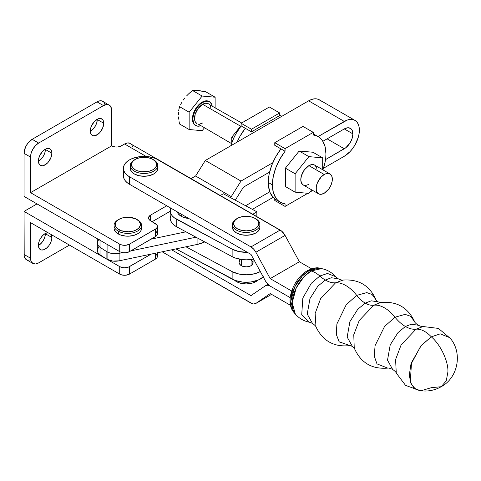 <?xml version="1.0" encoding="UTF-8"?>
<svg xmlns="http://www.w3.org/2000/svg" width="481" height="481" viewBox="0 0 481 481"><rect width="100%" height="100%" fill="white"/><g stroke="black" fill="none" stroke-linecap="round" stroke-linejoin="round"><path stroke-width="0.72" d="M354.244 348.022C360.624 362.68 371.783 369.378 387.716 368.109L376.984 363.889L374.272 356.126L375.078 345.623L384.541 326.491L395.009 317.201A29.046 16.769 -120 0 0 405.417 326.485L398.009 332.599L390.223 344.853L387.506 360.185L392.658 369.42L387.506 360.185L390.223 344.853L398.009 332.599L405.417 326.485A29.046 16.769 60 0 1 395.009 317.201L405.098 314.376L410.491 316.197L414.574 321.597C414.706 322.36 415.909 323.569 418.175 325.222L411.435 324.206L405.417 326.485L411.435 324.206L418.175 325.222C420.809 326.371 422.456 326.809 423.124 326.533L415.981 329.208L401.106 344.943L395.592 359.541L396.266 373.052C396.176 372.33 394.973 371.122 392.658 369.42C390.091 368.284 388.444 367.845 387.716 368.109L376.984 363.889L374.272 356.126L375.078 345.623L384.541 326.491L395.009 317.201A29.046 16.769 -120 0 0 373.749 305.231L359.235 320.514L353.769 334.716L354.244 348.022L353.769 334.716L359.235 320.514L373.749 305.231A22.847 13.191 60 0 1 365.223 303.12L357.756 309.277L349.909 321.627L347.174 337.073L352.363 346.386L347.174 337.073L349.909 321.627L357.756 309.277L365.223 303.12A22.847 13.191 60 0 1 356.692 295.382A22.847 13.191 -120 0 0 365.223 303.12L371.284 300.817L378.078 301.846L371.284 300.817L365.223 303.12A22.847 13.191 -120 0 0 373.749 305.231A29.046 16.769 60 0 1 395.009 317.201L405.098 314.376L410.491 316.197L414.574 321.597C407.702 307.161 396.32 300.847 380.435 302.657L373.749 305.231L380.435 302.657M350.006 345.574L339.189 341.877L336.285 334.361L336.898 323.953L346.224 304.726L356.692 295.382L366.787 292.604L372.156 294.516L376.142 300.066L372.156 294.516L366.787 292.604L356.692 295.382A29.046 16.769 -120 0 0 335.582 282.798L320.593 298.725L315.133 313.468L315.999 326.942C315.843 326.166 314.652 324.976 312.434 323.376L307.233 314.051L309.974 298.581L317.833 286.213L325.312 280.044L317.833 286.213L309.974 298.581L307.233 314.051L312.434 323.376L309.307 322.192L301.719 314.833L302.82 298.07L311.309 283.273L319.829 276.022A29.046 16.769 -120 0 0 325.312 280.044A29.046 16.769 60 0 1 319.829 276.022L327.489 273.461L335.6 276.653L338.185 278.77L331.379 277.741L325.312 280.044L331.379 277.741L338.185 278.77C340.68 279.888 342.304 280.321 343.061 280.068L335.582 282.798A29.046 16.769 60 0 1 325.312 280.044A29.046 16.769 -120 0 0 335.582 282.798L320.593 298.725L315.133 313.468L315.999 326.942C322.937 341.173 334.277 347.384 350.006 345.574L352.363 346.386L354.317 348.202M236.466 281.613A13.757 7.943 0 0 0 257.858 280.207L253.836 282.6L251.461 283.333L246.194 283.94L240.927 283.333L238.552 282.6L236.466 281.613L236.466 280.886L236.466 281.613L234.53 280.207A13.757 7.943 0 0 0 236.466 281.613M236.466 246.031L236.466 246.038A13.757 7.943 0 0 0 236.7 246.17L236.231 245.899A13.757 7.943 0 0 0 236.466 246.038M241.33 259.487L241.33 265.698L241.33 259.487M232.437 227.248A13.757 7.943 0 0 0 232.437 227.315A13.757 7.943 0 0 0 232.437 227.381L232.437 224.573A13.757 7.943 180 0 1 232.437 224.507A13.757 7.943 180 0 1 236.886 218.651A13.757 7.943 0 0 0 236.466 218.885A13.757 7.943 0 0 0 232.437 224.573L233.58 223.629A12.614 7.281 180 0 1 237.277 218.416A12.614 7.281 180 0 1 255.11 218.416A12.614 7.281 180 0 1 258.808 223.509L259.95 224.435L258.808 223.509A12.614 7.281 180 0 1 246.302 230.85A12.614 7.281 180 0 1 233.58 223.629L232.437 224.573A13.757 7.943 0 0 0 246.308 232.449A13.757 7.943 0 0 0 259.95 224.435A13.757 7.943 180 0 1 259.956 224.507A13.757 7.943 180 0 1 246.254 232.449A13.757 7.943 180 0 1 232.437 224.573L232.437 227.381A13.757 7.943 0 0 0 246.254 235.257A13.757 7.943 0 0 0 259.956 227.315A13.757 7.943 0 0 0 259.95 227.248L259.95 224.573M293.837 312.325L290.801 301.328L294.787 286.832L302.29 276.034L309.175 270.52A5.808 3.355 -120 0 0 307.371 270.707A5.808 3.355 60 0 1 309.175 270.52A26.01 15.013 120 0 0 292.971 291.053A26.01 15.013 120 0 0 293.837 312.325C284.451 301.599 293.717 278.373 307.383 270.695C313.275 268.043 317.256 267.208 319.318 268.188A26.01 15.013 120 0 0 309.175 270.52L311.099 271.001L304.01 276.683L296.284 287.794L292.183 302.717L295.304 314.045A26.78 15.458 -60 0 1 294.42 292.141A26.78 15.458 -60 0 1 311.099 271.001L309.175 270.52L319.318 268.188L321.542 268.602L311.099 271.001A26.78 15.458 -60 0 1 321.542 268.602C327.14 269.697 331.824 272.384 335.6 276.653L327.489 273.461L319.829 276.022A22.932 13.24 -120 0 0 311.099 271.001A22.932 13.24 60 0 1 319.829 276.022L311.309 283.273L302.82 298.07L301.719 314.833L309.307 322.192C303.721 321.055 299.056 318.344 295.304 314.045L293.837 312.325M450.276 338.359L438.444 328.421L423.124 326.533L415.981 329.208A23.9 13.799 60 0 1 431.301 336.832C440.488 344.54 448.436 361.297 447.919 371.861L446.272 380.784L441.221 386.7L446.272 380.784L447.919 371.861C448.436 361.297 440.488 344.54 431.301 336.832L421.38 345.292L411.508 362.542L410.293 382.022L413.979 387.975L419.167 390.494C426.972 391.847 434.319 390.584 441.221 386.7L431.301 387.698L421.146 390.692L415.518 389.117L411.063 383.976L409.277 375.21L410.912 364.424L420.881 345.869L431.301 336.832A23.9 13.799 -120 0 0 415.981 329.208A29.046 16.769 60 0 1 405.417 326.485A29.046 16.769 -120 0 0 415.981 329.208L401.106 344.943L395.592 359.541L396.266 373.052L405.561 385.377L420.081 390.65M349.855 345.598L339.099 341.763L336.261 334.199L336.934 323.803L346.266 304.671L356.692 295.382A29.046 16.769 60 0 0 335.582 282.798L343.061 280.068C358.856 278.968 369.901 285.678 376.196 300.21L378.078 301.846L380.627 302.627M129.449 184.247L129.449 176.755A20.641 11.917 180 0 1 123.401 168.332A20.641 11.917 180 0 1 129.449 159.908L132.576 158.423L140.013 156.644L148.07 156.644L155.507 158.423L281.523 231.024L285.065 235.395L299.38 261.76L311.58 268.807L299.38 261.76L270.196 278.613L291.702 291.029L270.196 278.613L299.38 261.76L285.065 235.395A9.404 5.429 -120 0 0 280.158 230.068L250.968 246.915L253.649 249.116L255.874 252.248L270.196 278.613L255.874 252.248L285.065 235.395L255.874 252.248A9.404 5.429 60 0 0 250.968 246.915L129.449 176.755L250.968 246.915L280.158 230.068L158.634 159.908A20.641 11.917 180 0 0 129.449 159.908L126.882 161.712L124.976 163.774L123.797 166.005L123.401 168.332L123.797 170.659L124.976 172.889L126.882 174.952L129.449 176.755L129.449 184.247L250.968 254.407L129.449 184.247A20.641 11.917 0 0 1 123.401 175.824L123.797 178.144L124.976 180.381L126.882 182.443L129.449 184.247M153.349 159.674A13.757 7.943 180 0 1 157.798 165.458L156.656 164.526A12.614 7.281 180 0 1 144.15 171.867A12.614 7.281 180 0 1 131.427 164.646L130.285 165.59A13.757 7.943 0 0 0 144.156 173.467A13.757 7.943 0 0 0 157.798 165.458A13.757 7.943 180 0 1 157.798 165.524A13.757 7.943 180 0 1 144.102 173.467A13.757 7.943 180 0 1 130.285 165.59L130.285 168.398A13.757 7.943 0 0 0 144.102 176.274A13.757 7.943 0 0 0 157.798 168.332A13.757 7.943 0 0 0 157.798 168.266L157.798 165.59M130.285 168.266A13.757 7.943 0 0 0 130.285 168.332A13.757 7.943 0 0 0 130.285 168.398L130.285 165.59A13.757 7.943 180 0 1 130.285 165.524A13.757 7.943 180 0 1 134.734 159.674A13.757 7.943 0 0 0 134.313 159.908A13.757 7.943 0 0 0 130.285 165.59L131.427 164.646L132.347 161.856L135.047 159.482L139.117 157.882L141.48 157.455L146.398 157.431L148.773 157.834L152.886 159.397L155.652 161.742L156.656 164.526L155.736 167.316L154.587 168.584L153.036 169.691L148.966 171.29L141.685 171.741L137.121 170.677L135.197 169.781L132.431 167.43L131.427 164.646A12.614 7.281 180 0 1 135.125 159.439A12.614 7.281 180 0 1 152.958 159.439A12.614 7.281 180 0 1 156.656 164.526L157.798 165.458A13.757 7.943 0 0 0 153.77 159.908L152.958 159.439M270.184 286.099L267.55 283.904L265.362 280.814L251.034 254.461L265.362 280.814A9.404 5.429 60 0 0 270.184 286.099L290.223 297.667L270.184 286.099L290.223 297.667L270.184 286.099L267.55 285.245L265.362 285.81A9.404 5.429 60 0 1 265.566 285.678A9.404 5.429 60 0 1 270.184 286.099M292.496 290.524L291.883 291.137L291.618 294.715M130.285 168.398L131.373 171.434L134.397 173.996L138.883 175.697L144.156 176.274L149.417 175.643L153.854 173.9L156.8 171.308L157.798 168.266M232.437 227.381L233.525 230.417L236.55 232.978L241.035 234.674L246.308 235.257L251.569 234.626L256.006 232.882L258.952 230.291L259.95 227.248M123.797 173.497L123.401 175.824L123.401 168.332M293.284 289.983L296.981 282.485L300.366 278.12M309.812 271.795L310.119 271.717M431.301 336.832L440.235 333.862L449.681 337.644L440.235 333.862L431.301 336.832M270.196 293.59L255.874 303.421L253.649 303.986L252.339 303.715L162.133 251.797L250.968 303.09A9.404 5.429 60 0 0 255.67 303.553A9.404 5.429 60 0 0 255.874 303.421L270.196 293.59L290.5 305.315L270.196 293.59M171.645 249.801L250.98 295.605L265.362 285.81L250.98 295.605L251.683 295.196L250.98 295.605L171.645 249.801M271.549 294.372L255.688 303.541M255.501 218.651A13.757 7.943 180 0 1 259.95 224.435A13.757 7.943 0 0 0 255.922 218.885L255.11 218.416M258.808 223.509L257.888 226.298L255.189 228.673L251.118 230.273L246.302 230.85L241.468 230.321L237.349 228.758L234.584 226.413L233.58 223.629L234.5 220.839L237.199 218.464L241.27 216.865L246.086 216.288L250.926 216.817L255.038 218.374L257.804 220.725L258.808 223.509M251.912 260.678L251.058 260.077L251.058 265.698L252.549 264.406L252.94 262.115M241.33 265.698A6.878 3.974 180 0 1 239.316 262.891L240.476 265.097L242.37 266.191L246.194 266.859L248.827 266.558L251.058 265.698L251.058 260.077A6.878 3.974 180 0 1 253.072 262.891A6.878 3.974 180 0 1 248.827 266.558A6.878 3.974 180 0 1 241.33 265.698M188.931 218.482L183.862 217.46L181.686 216.54L178.457 214.063L177.261 211.85A13.757 7.943 0 0 0 181.686 216.54L181.686 214.406L181.686 216.54A13.757 7.943 0 0 0 188.72 218.464M176.774 219.39A20.641 11.917 180 0 1 170.196 210.672A20.641 11.917 180 0 1 170.701 208.063L170.22 211.195L170.779 213.48L172.102 215.662L174.122 217.659L232.131 249.14L232.131 256.632L176.774 226.882L176.774 219.39L232.131 249.14L232.131 256.632A20.641 11.917 0 0 0 253.535 259.043L246.933 259.818L242.893 259.674L235.347 258.044L232.131 256.632L176.774 226.882L176.774 219.39M170.196 210.672L170.196 218.158A20.641 11.917 0 0 0 176.774 226.882L174.122 225.15L172.102 223.154L170.779 220.971L170.22 218.681L170.43 216.372M247.348 252.315A20.641 11.917 180 0 1 232.131 249.14L238.985 251.581L247.348 252.315M252.814 214.279L256.848 211.778L223.274 193.735L220.364 195.545L223.274 193.735L256.848 211.778L256.848 216.606L256.848 211.778L252.814 214.279M263.311 277.038A20.641 11.917 0 0 1 232.131 279.1L232.131 271.609L238.985 274.05L246.933 274.795L254.768 273.725L260.335 271.567A20.641 11.917 180 0 1 232.131 271.609L185.961 246.795L232.131 271.609L232.131 279.1L176.774 249.35A20.641 11.917 0 0 1 175.974 248.893L235.347 280.513L242.893 282.137L250.944 281.974L258.267 280.038L263.756 276.635M176.774 249.35L176.774 248.725L176.774 249.35M239.448 262.115L239.316 259.145M38.402 160.985A9.518 5.495 -60 0 1 42.556 151.407A9.518 5.495 -60 0 1 49.886 148.857A9.518 5.495 -60 0 1 51.858 153.211L45.37 149.471A9.518 5.495 120 0 0 45.37 149.194L44.859 152.736L43.404 156.103L41.222 159.043L38.402 161.255A9.518 5.495 120 0 0 45.37 149.471L51.858 153.211L51.732 151.774L50.727 149.549L48.87 148.479L47.703 148.431L45.13 149.326L42.556 151.407L39.532 156.012L38.528 159.391L38.528 162.422L39.532 164.646L40.374 165.338L42.556 165.765L43.819 165.476L47.703 162.788L50.727 158.183L51.858 153.211A9.518 5.495 -60 0 1 47.703 162.788A9.518 5.495 -60 0 1 40.374 165.338A9.518 5.495 -60 0 1 38.402 160.985M90.29 131.024A9.518 5.495 -60 0 1 94.444 121.446A9.518 5.495 -60 0 1 101.774 118.897A9.518 5.495 -60 0 1 103.746 123.256L97.264 119.51A9.518 5.495 120 0 0 97.258 119.24L96.747 122.781L95.292 126.142L93.11 129.088L90.296 131.301A9.518 5.495 120 0 0 97.264 119.51L103.746 123.256L103.235 120.575L102.615 119.595L100.757 118.518L98.328 118.759L94.444 121.446L91.42 126.052L90.416 129.437L90.416 132.467L91.42 134.686L92.262 135.383L93.278 135.762L95.707 135.522L99.591 132.834L102.615 128.229L103.746 123.256A9.518 5.495 -60 0 1 99.591 132.834A9.518 5.495 -60 0 1 92.262 135.383A9.518 5.495 -60 0 1 90.29 131.024M38.402 245.238A9.518 5.495 -60 0 1 47.932 232.672L45.13 233.586L42.556 235.66L40.374 238.606L38.913 241.973L38.528 246.681L39.532 248.899L41.39 249.976L43.819 249.735L46.441 248.22L48.87 245.659L50.727 242.442L51.732 239.057L51.858 237.47L45.37 233.724A9.518 5.495 120 0 0 45.37 233.453L44.859 236.995L43.404 240.356L41.222 243.302L38.402 245.514A9.518 5.495 120 0 0 45.37 233.724L51.858 237.47L51.251 234.59A9.518 5.495 -60 0 1 51.858 237.47A9.518 5.495 -60 0 1 47.703 247.048A9.518 5.495 -60 0 1 40.374 249.597A9.518 5.495 -60 0 1 38.402 245.238M114.087 228.691L115.428 231.692L118.657 234.169L118.657 231.361A13.757 7.943 0 0 0 137.825 230.898A13.757 7.943 0 0 0 137.554 219.823L136.742 219.354A12.614 7.281 180 0 1 136.989 229.503A12.614 7.281 180 0 1 119.42 229.93L118.657 231.361L118.657 234.169A13.757 7.943 0 0 0 133.447 235.498A13.757 7.943 0 0 0 141.588 228.247L141.588 225.439A13.757 7.943 180 0 1 133.447 232.69A13.757 7.943 180 0 1 118.657 231.361A13.757 7.943 180 0 1 114.069 225.439A13.757 7.943 180 0 1 118.518 219.589M118.909 219.354L118.098 219.823A13.757 7.943 0 0 0 118.657 231.361L119.42 229.93A12.614 7.281 180 0 1 118.909 219.354A12.614 7.281 180 0 1 136.231 219.071L139.189 221.344L140.422 224.098L140.314 225.523L138.69 228.204L135.408 230.321L133.297 231.066L128.529 231.776L121.416 230.772L117.749 228.878L115.614 226.323L115.338 223.485L115.921 222.096L118.422 219.649L122.354 217.941L129.593 217.292L136.231 219.071A12.614 7.281 180 0 1 136.742 219.354M137.133 219.589A13.757 7.943 180 0 1 141.588 225.439M157.407 226.377L157.407 233.862A6.878 3.974 0 0 1 155.393 236.67L155.393 229.184L129.449 244.162L129.449 251.653L155.393 236.67L155.393 229.184A6.878 3.974 180 0 0 157.407 226.377A6.878 3.974 180 0 0 155.393 223.569L150.529 220.755L150.529 215.139L150.529 220.755A6.878 3.974 180 0 1 148.515 217.947A6.878 3.974 180 0 1 150.529 215.139L166.745 205.778L150.529 215.139L148.647 217.178L148.647 218.723L149.675 220.154L156.884 224.855L157.275 227.152L156.247 228.583L129.449 244.162L125.926 245.25L121.952 245.021L119.721 244.162L30.537 192.671L111.61 145.863L115.133 146.952L117.821 146.952L120.298 146.356L124.585 143.993L146.218 156.481L124.585 143.993L127.687 142.911L130.315 143.422A11.466 6.62 120 0 0 124.585 143.993L121.338 145.863A6.878 3.974 180 0 1 111.61 145.863L30.537 192.671L119.721 244.162L119.721 251.653L120.761 252.146L123.244 252.741L125.926 252.741L129.449 251.653L156.247 236.069L157.407 233.862L156.247 231.656M114.069 225.439L114.069 228.247A13.757 7.943 0 0 0 118.657 234.169L120.833 235.089L125.902 236.111L128.595 236.177L133.796 235.407L138.083 233.544L139.676 232.287L140.813 230.874L141.564 227.802M157.407 252.796L157.407 256.331A6.878 3.974 0 0 1 155.393 259.139L155.393 253.216L155.393 259.139L129.449 274.122A6.878 3.974 0 0 1 119.721 274.122L119.721 266.63L24.05 211.399L119.721 266.63A6.878 3.974 180 0 0 129.449 266.63L129.449 274.122L129.449 266.63L151.136 254.112L128.403 267.123L124.585 267.797L121.952 267.49L119.721 266.63L119.721 274.122L30.537 222.631L119.721 274.122L121.952 274.982L125.926 275.204L129.449 274.122L155.393 259.139L156.884 257.852L157.407 256.331L156.247 254.124M131.325 144.258L202.669 185.299M152.152 221.693L170.196 211.273L152.152 221.693M24.05 196.416L119.721 251.653L24.05 196.416L24.05 153.355L24.05 196.416M32.912 263.456L26.425 259.71A11.466 6.62 120 0 1 24.05 254.461L30.537 258.207L31.151 261.43L32.912 263.456L35.54 263.967L38.642 262.885L69.45 245.1L38.642 262.885A11.466 6.62 -60 0 1 32.912 263.456A11.466 6.62 -60 0 1 30.537 258.207L30.537 222.631L30.537 258.207L24.05 254.461L24.05 211.399L37.025 203.908L24.05 211.399L24.206 256.199L25.415 258.874L26.425 259.71L27.651 260.167L30.574 259.878M104.972 104.81L104.509 103.319M103.758 102.134L101.521 100.842L98.599 101.13L97.018 101.864L32.155 139.31L27.651 143.488L25.415 147.36L24.05 153.355L30.537 157.101L30.537 192.671L30.537 157.101A11.466 6.62 -60 0 1 38.642 143.055L103.505 105.61A11.466 6.62 -60 0 1 109.235 105.038A11.466 6.62 -60 0 1 111.61 110.287L111.61 145.863L111.454 108.55L110.245 105.874L102.754 101.293A11.466 6.62 120 0 0 97.018 101.864L103.505 105.61L97.018 101.864L32.155 139.31L38.642 143.055L32.155 139.31A11.466 6.62 120 0 0 24.05 153.355L30.537 157.101L31.151 153.156L32.912 149.104L35.54 145.557L38.642 143.055L103.505 105.61L106.608 104.527L109.235 105.038M132.077 145.448L132.534 146.933M119.721 244.162L119.721 251.653A6.878 3.974 0 0 0 129.449 251.653L129.449 244.162A6.878 3.974 180 0 1 119.721 244.162M329.972 173.936L314.634 165.079A11.466 6.62 120 0 0 308.898 165.644L324.242 174.501A11.466 6.62 -60 0 1 329.972 173.936A11.466 6.62 -60 0 1 331.728 183.123A11.466 6.62 -60 0 1 324.242 193.224L328.745 189.051L330.982 185.173L332.191 181.103L332.347 179.185L331.728 175.956L330.982 174.771L328.745 173.479L325.823 173.767L324.242 174.501L321.14 177.008L317.496 182.558L316.288 186.628L316.288 190.284L317.496 192.959L319.733 194.252L321.14 194.306L324.242 193.224A11.466 6.62 -60 0 1 318.506 193.795A11.466 6.62 -60 0 1 316.751 184.608A11.466 6.62 -60 0 1 324.242 174.501L308.898 165.644A11.466 6.62 120 0 0 301.407 175.751A11.466 6.62 120 0 0 303.168 184.938L301.407 182.918L300.793 179.69L301.407 175.751L304.395 169.823L308.898 165.644L312.001 164.568L314.634 165.079L316.39 167.099L316.853 168.59M280.243 202.182A37.861 21.861 -60 0 1 272.402 184.848L273.256 192.117L275.781 197.931L277.615 200.174L279.804 201.912L282.299 203.132L285.071 203.812A37.861 21.861 -60 0 1 280.243 202.182L276.124 199.801A37.861 21.861 120 0 1 268.284 182.467L269.138 174.206L271.663 165.482L275.685 156.854L280.952 148.882L274.771 145.31L285.071 151.256L285.071 148.641L313.275 132.359L302.976 126.413L313.275 132.359L313.275 134.975A37.861 21.861 -60 0 1 318.103 136.604A37.861 21.861 -60 0 1 322.943 169.877L325.084 162.199L325.727 157.972L325.944 153.938L325.084 146.663L322.559 140.849L320.725 138.612L318.536 136.869L316.041 135.648L313.275 134.975L313.275 132.359L285.071 148.641L285.071 151.256L280.952 148.882A37.861 21.861 120 0 0 268.284 182.467L272.402 184.848A37.861 21.861 -60 0 1 285.071 151.256L279.804 159.235L275.781 167.857L273.256 176.587L272.402 184.848L268.284 182.467L268.494 186.261L270.202 192.857L273.497 197.793L276.148 199.813M279.659 114.532A37.861 21.861 -60 0 1 281.65 116.408L279.659 114.532M209.259 101.605A13.757 7.943 120 0 0 209.019 101.455A13.757 7.943 120 0 0 198.419 105.141A13.757 7.943 120 0 0 192.412 118.987L192.899 119.27A13.757 7.943 -60 0 1 198.906 105.423A13.757 7.943 -60 0 1 209.506 101.738A13.757 7.943 -60 0 1 212.163 105.916M202.627 104.293A11.466 6.62 120 0 0 195.136 114.394A11.466 6.62 120 0 0 196.891 123.581L195.136 121.561L194.673 120.07L195.136 114.394L198.124 108.465L202.627 104.293L240.584 126.202L202.627 104.293L205.73 103.211L208.357 103.722A11.466 6.62 120 0 0 202.627 104.293M190.464 92.22L192.538 90.506L194.907 90.308L205.531 91.667L197.883 90.422L192.538 90.506L202.14 96.05L215.127 97.21L205.531 91.667L215.127 97.21L215.127 107.63L215.127 97.21L202.14 96.05L192.538 90.506L188.486 94.011L190.464 92.22M186.622 95.899L188.486 94.011L186.622 95.899M183.321 100.006L184.896 97.902L183.321 100.006M180.67 104.401L181.92 102.176L180.67 104.401M179.07 108.52L179.551 106.668L189.147 112.211L202.14 96.05L189.147 112.211L179.551 106.668L178.704 110.456L179.07 108.52M178.469 112.494L178.391 114.64L178.469 112.494M178.469 116.895L178.704 119.21L178.469 116.895M179.07 121.579L179.551 123.99L179.07 121.579M179.551 123.99L189.147 129.527L189.147 112.211L189.147 129.527L179.551 123.99M202.14 130.688L189.147 129.527L202.14 130.688L204.377 127.904L202.14 130.688M192.412 118.987L192.598 116.691L194.047 111.802L196.735 107.149L198.419 105.141L202.14 102.134L204.04 101.257L207.545 100.908L209.506 101.738L208.032 101.19L204.521 101.539L200.727 103.728L198.906 105.423L197.222 107.431L194.534 112.079L193.085 116.967L192.899 119.27L192.412 118.987A13.757 7.943 120 0 0 195.262 125.288L193.152 122.859L192.412 118.987M200.697 125.775A13.757 7.943 -60 0 1 195.749 125.565A13.757 7.943 -60 0 1 192.899 119.27L193.639 123.142L194.534 124.561L197.222 126.112L200.727 125.763M212.169 105.952L211.616 104.161L209.506 101.738M202.627 123.016L199.525 124.092M198.124 124.038L231.487 143.554M241.702 122.974L209.367 104.557M210.119 105.742L210.576 107.233M231.746 142.833L231.746 137.193L233.646 138.287L231.746 137.193L231.746 142.833M246.152 120.406L245.532 120.046L244.45 121.386L245.532 120.046L246.152 120.406M241.155 125.487L231.746 137.193L241.155 125.487M246.609 120.142L245.532 120.046L246.609 120.142M237.109 142.123L240.013 136.261L245.274 128.283L241.155 125.908A37.861 21.861 120 0 0 230.736 145.803L233.706 138.149L235.894 133.88L241.155 125.908L241.155 123.292L269.36 107.004L279.659 112.951L279.659 115.566L251.455 131.848L251.455 129.233L241.155 123.292L241.155 125.908L251.455 131.848L245.274 128.283A37.861 21.861 -60 0 0 237.109 142.123M269.36 107.004L241.155 123.292L251.455 129.233L279.659 112.951L269.36 107.004M251.455 129.233L279.659 112.951L279.659 115.566L251.455 131.848L251.455 129.233M314.003 134.241L313.275 133.844A37.861 21.861 120 0 1 313.985 134.223L318.103 136.604M285.071 203.812L285.071 206.427L307.822 193.29L285.071 206.427L274.771 200.481L285.071 206.427L285.071 203.812M309.98 192.045L312.728 190.458L309.98 192.045M285.389 186.538L285.389 168.158L299.17 151.016L312.957 152.243L299.17 151.016L285.389 168.158L295.118 173.779L295.118 192.153L285.389 186.538L285.389 168.158L295.118 173.779L308.898 156.632L299.17 151.016L308.898 156.632L322.685 157.864L312.957 152.243L322.685 157.864L322.685 169.727L322.685 157.864L308.898 156.632L295.118 173.779L295.118 192.153L285.389 186.538M274.771 198.9L274.771 200.481L274.771 198.9M285.071 148.641L274.771 142.695L274.771 145.31L274.771 142.695L285.071 148.641M302.976 126.413L274.771 142.695L302.976 126.413M311.718 189.875L308.898 193.386L295.118 192.153L308.898 193.386L311.718 189.875M308.898 184.373L305.796 185.45L303.168 184.938L318.506 193.795M106.884 251.683L106.884 259.175A11.466 6.62 0 0 0 107.089 259.295L107.089 251.803A11.466 6.62 180 0 1 106.884 251.683A11.466 6.62 0 0 0 107.089 251.803L107.089 244.36L107.089 251.803L109.68 252.928L114.322 253.727L117.556 253.601L122.517 252.633L117.556 253.601L114.322 253.727L109.68 252.928L107.089 251.803A11.466 6.62 180 0 1 106.884 251.683A174.278 100.619 180 0 1 100.018 247.258L100.018 254.744A174.278 100.619 0 0 0 106.884 259.175L106.884 251.683A11.466 6.62 0 0 0 107.089 251.803A11.466 6.62 0 0 0 119.12 253.349L119.12 260.834L197.913 244.288L204.738 241.907A20.641 11.917 0 0 1 197.913 244.288L197.913 238.239L197.913 244.288L119.12 260.834L119.12 253.349L122.517 252.633L119.12 253.349L119.12 251.304L119.12 253.349A11.466 6.62 180 0 1 107.089 251.803L107.089 259.295L112.716 261.075L119.12 260.834A11.466 6.62 0 0 1 107.089 259.295A11.466 6.62 0 0 1 106.884 259.175A174.278 100.619 0 0 1 100.018 254.744L100.018 247.258A174.278 100.619 0 0 0 106.884 251.683A174.278 100.619 180 0 1 100.018 247.258A174.278 100.619 0 0 0 106.884 251.683M352.892 133.88A12.151 7.017 -60 0 1 344.3 148.767L327.11 138.841L344.3 148.767L325.529 159.608L345.977 147.607L350.378 142.352L352.236 138.059L352.892 133.88L344.3 128.92L352.892 133.88A12.151 7.017 -60 0 0 350.378 128.319L352.236 130.459L352.892 133.88M308.628 100.836L344.3 121.428A21.326 12.314 -60 0 1 354.96 120.376A21.326 12.314 -60 0 1 359.379 130.135A21.326 12.314 -60 0 1 344.3 156.259L350.072 151.599L352.675 148.485L354.96 144.997L358.231 137.464L359.091 133.7L359.091 126.906L358.231 124.134L356.836 121.927L354.96 120.376L352.675 119.528L350.072 119.426L347.24 120.064L318.061 136.58L344.3 121.428L308.628 100.836L205.321 160.48L308.628 100.836A21.326 12.314 120 0 1 319.288 99.777L317.003 98.93L314.394 98.827L311.568 99.471L308.628 100.836M99.314 246.741L98.28 247.817L97.324 250.198L97.932 252.621L100.018 254.744A11.466 6.62 0 0 1 97.312 250.481L97.312 242.989A11.466 6.62 0 0 0 100.018 247.258L98.803 246.248L100.018 247.258A11.466 6.62 180 0 1 97.312 242.989L97.312 238.714M191.179 178.565L195.593 176.016L231.265 196.615L229.996 197.348L231.265 196.615L195.593 176.016L205.321 160.48L240.993 181.072L205.321 160.48L195.593 176.016L191.179 178.565M185.961 231.818L151.136 239.129L185.961 231.818M100.018 240.278L100.018 247.258L100.018 240.278M99.314 239.255L98.28 240.326L97.324 242.707L97.932 245.13L98.803 246.248L97.932 245.13L97.324 242.707M130.742 250.902L195.977 237.199L130.742 250.902M252.333 209.349L273.088 197.366L252.333 209.349M323.491 168.266L344.3 156.259L323.491 168.266M272.781 162.722L240.993 181.072L231.265 196.615L240.993 181.072L272.781 162.722M344.3 128.92A12.151 7.017 -60 0 1 350.378 128.319L347.589 127.778L344.3 128.92L322.853 141.3L344.3 128.92M269.625 172.036L243.44 187.151L235.281 200.186L243.44 187.151L269.625 172.036M245.617 205.742L269.775 191.793L245.617 205.742M321.164 101.335L319.288 99.777L354.96 120.376M253.072 259.145L253.072 262.891M259.956 224.507L259.956 227.315M157.798 165.524L157.798 168.332M130.285 165.524L130.285 168.332M134.313 159.908L135.125 159.439M441.221 386.7C458.435 377.507 462.836 352.062 449.681 337.644M267.935 284.313L265.566 285.678M236.466 218.885L237.277 218.416M232.437 224.507L232.437 227.315M195.262 125.288L195.749 125.565"/></g></svg>
